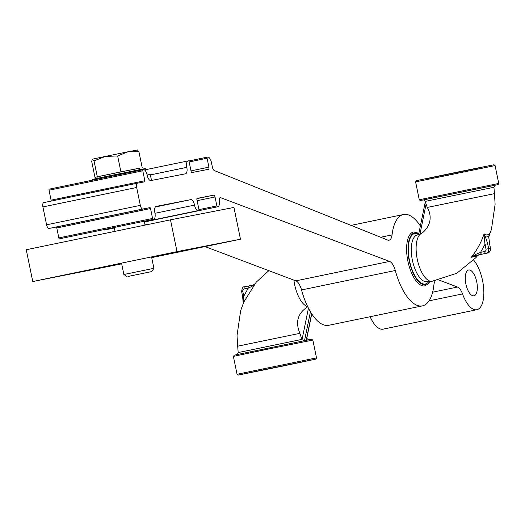 <?xml version="1.0" encoding="UTF-8"?>
<svg xmlns="http://www.w3.org/2000/svg" width="525" height="525" viewBox="0 0 525 525"><rect width="100%" height="100%" fill="white"/><g stroke="black" fill="none" stroke-linecap="round" stroke-linejoin="round"><path stroke-width="0.79" d="M476.733 281.84A13.184 5.532 -101.7 0 1 473.983 295.811A13.184 5.532 -101.7 0 1 465.892 284.025A13.184 5.532 -101.7 0 1 468.628 269.994A13.184 5.532 -101.7 0 1 476.733 281.84M370.112 316.719A27.385 11.484 78.3 0 0 383.112 329.155L476.864 309.711A27.385 11.484 -101.7 0 1 462.512 293.915A12.167 5.106 78.3 0 0 457.498 287.031L439.117 280.094M204.993 246.579L295.831 280.849A12.167 5.106 -101.7 0 1 301.54 289.944A46.653 19.569 78.3 0 0 328.663 325.316L422.415 305.872A46.653 19.569 -101.7 0 1 395.292 270.5A12.167 5.106 78.3 0 0 389.583 261.411L220.723 197.702A4.056 1.7 78.3 0 0 220.27 197.662A4.056 1.7 78.3 0 0 219.312 201.292A6.083 2.553 -101.7 0 1 217.868 206.745A6.083 2.553 -101.7 0 1 217.862 206.745L217.488 206.817A1.017 0.427 -101.7 0 1 216.871 205.905L215.033 196.967A2.028 0.853 78.3 0 0 213.793 195.143L197.092 198.404A1.017 0.427 78.3 0 0 196.875 199.48L198.916 209.416A1.017 0.427 -101.7 0 1 198.706 210.486L198.286 210.571A6.083 2.553 -101.7 0 1 194.558 205.098A6.083 2.553 78.3 0 0 190.831 199.625L156.174 206.397A6.083 2.553 78.3 0 0 156.161 206.404A6.083 2.553 78.3 0 0 154.895 212.848A6.083 2.553 -101.7 0 1 153.628 219.299A6.083 2.553 -101.7 0 1 153.615 219.299L153.195 219.378A1.017 0.427 -101.7 0 1 152.572 218.466L150.537 208.537A1.017 0.427 78.3 0 0 149.914 207.624L142.813 209.009A4.056 1.7 -101.7 0 1 140.333 205.36L136.657 187.477A4.056 1.7 -101.7 0 1 137.504 183.179A4.056 1.7 -101.7 0 1 137.511 183.179L144.611 181.794A1.017 0.427 78.3 0 0 144.828 180.718L142.787 170.782A1.017 0.427 -101.7 0 1 142.997 169.706L143.417 169.627A6.083 2.553 -101.7 0 1 147.144 175.101A6.083 2.553 78.3 0 0 150.872 180.567L185.528 173.801A6.083 2.553 78.3 0 0 185.542 173.795A6.083 2.553 78.3 0 0 186.808 167.35A6.083 2.553 -101.7 0 1 188.075 160.899A6.083 2.553 -101.7 0 1 188.088 160.899L188.508 160.814A1.017 0.427 -101.7 0 1 189.131 161.726L191.166 171.662A1.017 0.427 78.3 0 0 191.789 172.574L208.491 169.312A2.028 0.853 78.3 0 0 208.917 167.16L207.08 158.222A1.017 0.427 -101.7 0 1 207.29 157.146A1.017 0.427 -101.7 0 1 207.296 157.146L207.71 157.067A6.083 2.553 -101.7 0 1 211.437 162.533L212.356 166.996A4.056 1.7 78.3 0 0 214.371 170.586L387.64 240.043A12.167 5.106 78.3 0 0 389.071 240.201A12.167 5.106 78.3 0 0 392.05 234.892A46.653 19.569 -101.7 0 1 403.469 214.515A46.653 19.569 -101.7 0 1 420.374 225.953M144.782 223.867L147 224.7M104.947 229.93A1.017 0.427 78.3 0 0 104.954 229.93L114.319 227.981M103.425 229.707A6.083 2.553 78.3 0 0 104.534 230.016M59.863 238.744A6.083 2.553 78.3 0 0 59.87 238.737A6.083 2.553 78.3 0 0 59.883 238.737L153.195 219.378M137.498 183.186L43.759 202.624A4.056 1.7 78.3 0 0 43.752 202.624A4.056 1.7 78.3 0 0 42.906 206.922L46.581 224.805A4.056 1.7 78.3 0 0 49.061 228.454L56.162 227.062A1.017 0.427 -101.7 0 1 56.785 227.975L58.82 237.91A1.017 0.427 78.3 0 0 59.443 238.823M49.245 189.151L142.997 169.706L49.245 189.151A1.017 0.427 78.3 0 0 49.035 190.227L51.069 200.163A1.017 0.427 -101.7 0 1 51.01 201.121M473.668 260.124A27.385 11.484 -101.7 0 1 483.735 289.236A27.385 11.484 -101.7 0 1 476.864 309.711M435.199 280.868A12.167 5.106 78.3 0 0 433.886 285.062A46.653 19.569 -101.7 0 1 422.415 305.872M240.47 239.223L233.947 207.434L170.487 219.831L177.01 251.619L240.47 239.223L151.712 257.631M170.487 219.831L26.25 249.743L32.773 281.538L121.682 263.858M32.773 281.538L177.01 251.619M151.561 256.902L153.904 268.327L123.867 274.496L121.537 263.13M128.251 276.419L151.771 271.569L128.251 276.419M92.459 159.147L105.433 156.398L94.041 160.86L92.302 159.232L91.704 161.457L94.972 177.365L97.814 176.794M137.333 149.953L138.915 151.666L127.87 151.804L137.55 149.966M117.646 155.964L105.433 156.398L127.87 151.804L117.646 155.964L120.914 171.872L97.309 176.768L94.041 160.86M97.309 176.768L94.972 177.365M139.368 168.276L120.914 171.872M139.65 169.634L139.355 168.203L118.558 172.377L97.801 176.735L98.096 178.165M142.183 167.573L138.915 151.666M151.515 180.442L150.288 174.438L147.131 175.028M104.934 177.601L104.508 176.827L106.824 176.367M145.93 171.662L145.294 168.551L106.811 176.341L107.251 177.122M104.508 176.827L92.479 179.393L92.636 180.154M252.656 372.153L303.817 361.594L252.656 372.153M254.743 283.959L253.306 284.996L248.666 285.967L253.319 284.996A2.028 1.627 78.1 0 0 253.306 284.996A2.028 1.627 78.1 0 0 252.138 286.283L254.395 284.373M248.666 285.967L244.604 286.808L248.666 285.967A2.028 0.853 78.3 0 0 248.24 288.113L252.138 286.283M243.226 303.437L242.629 296.428L243.784 296.185L242.786 291.316A2.028 1.844 78.9 0 1 244.177 288.96L248.24 288.113L243.784 296.185L243.508 302.439A2.028 0.925 2 0 0 243.265 302.853A2.028 0.925 2 0 0 243.265 302.918M243.429 302.945L243.508 302.439M311.758 313.878L306.39 340.207L304.546 340.594L302.013 339.727L299.88 333.336C295.129 321.799 297.826 312.913 307.965 306.679M293.915 280.127A24.563 10.303 78.3 0 0 307.67 306.62M268.82 270.657L256.252 282.142L243.83 302.006L240.667 310.597L237.024 335.593L237.7 346.178L299.88 333.336M481.792 254.192L475.958 255.393L475.867 254.356L471.332 257.25L475.958 255.393L481.792 254.192A2.028 0.853 -101.7 0 1 480.552 252.368L475.867 254.356M484.614 251.521A2.028 0.853 -101.7 0 0 485.855 253.345A4.056 3.682 -101.1 0 0 488.644 248.627L487.646 243.757L485.008 244.296L486.006 249.165A2.028 1.844 78.9 0 1 484.614 251.521L480.552 252.368L485.008 244.296L484.332 238.232A2.028 0.912 154.9 0 0 485.546 237.136L484.089 233.848L484.332 238.232M487.646 243.757L485.546 237.136L488.637 236.526L490.317 248.299L486.006 249.165M488.86 236.972L490.002 232.693L488.644 236.526A2.028 0.925 -178 0 1 488.867 236.972L489.32 243.429M489.215 234.905L490.002 232.693C488.394 235.18 486.426 235.567 484.089 233.848C481.149 242.55 476.897 250.346 471.332 257.25L477.199 256.108L477.632 255.577M487.528 253.017A2.028 0.853 78.3 0 0 487.535 253.017A2.028 0.853 78.3 0 0 487.528 253.017C489.654 252.525 490.645 250.937 490.501 248.266L490.317 248.299A4.056 3.682 78.9 0 1 487.528 253.024L478.826 254.835A2.028 1.627 78.1 0 1 478.813 254.835L477.422 255.826M488.906 236.394L491.472 229.222L495.114 204.232L494.438 193.646L427.258 207.441C429.352 210.82 434.464 222.429 422.474 232.838L419.882 234.137M431.937 281.315A24.563 10.303 -101.7 0 1 431.753 281.334A24.563 10.303 -101.7 0 1 417.546 260.531A24.563 10.303 -101.7 0 1 420.814 233.802L418.819 234.386M427.258 207.441L425.191 201.39L493.953 187.274C494.78 185.371 495.252 184.675 495.357 185.194L495.351 185.194M207.29 157.146L188.81 160.978L207.29 157.146M380.664 237.248L392.05 234.892M429.037 300.858L462.512 293.915M432.626 292.189L457.498 287.031M301.54 289.944L395.292 270.5M295.831 280.849L389.583 261.411M219.87 197.879L220.723 197.702M144.395 221.983L217.488 206.817M198.949 209.619L216.871 205.905M197.124 200.681L215.033 196.967M196.882 198.647L213.793 195.143M144.349 221.76L198.286 210.571M154.98 213.308L194.558 205.098M155.347 206.988L190.831 199.625M58.82 237.91L152.572 218.466M56.785 227.975L150.537 208.537M56.162 227.062L149.914 207.624M49.061 228.454L142.813 209.009M46.581 224.805L140.333 205.36M42.906 206.922L136.657 187.477M51.069 200.163L144.828 180.718M49.035 190.227L142.787 170.782M150.38 174.904L186.808 167.35M145.537 169.726L188.068 160.906L145.537 169.726M191.008 170.874L208.917 167.16M189.171 161.936L207.08 158.222M312.152 359.809L240.621 374.509L312.152 359.809M241.815 291.533L241.631 291.565C242.077 287.989 243.062 286.401 244.604 286.808A2.028 0.853 78.3 0 0 244.177 288.96M242.629 296.428L241.631 291.565L242.786 291.316M311.633 313.688L306.219 340.272M308.444 308.168L302.013 339.727M304.546 340.594L310.426 311.745M301.875 339.399L238.179 352.557C237.497 354.349 237.031 355.044 236.775 354.637M309.054 339.8C309.153 340.312 308.451 339.859 306.935 338.441L306.744 338.461M312.848 358.634L237.051 374.266L238.501 375.027L282.332 366.181L315.833 359.126L316.529 357.952L312.848 358.634M237.051 374.266L233.382 356.383L264.554 349.808L312.854 340.069L316.529 357.952M481.957 167.35L428.367 178.349M419.98 234.104L426.103 204.054M431.753 281.334L426.438 281.676A23.822 9.988 -101.7 0 1 412.67 261.502A23.822 9.988 -101.7 0 1 415.839 235.587A23.822 9.988 -101.7 0 1 416.784 235.115L418.648 234.445M495.318 185.207L423.117 200.025M413.378 231.984A27.536 11.55 78.3 0 0 407.899 261.24A27.536 11.55 78.3 0 0 424.561 285.902A27.536 11.55 78.3 0 0 424.745 285.869M415.603 181.88L495.082 165.565L493.979 164.758L460.412 171.472L416.64 180.607L415.603 181.88L419.272 199.756L420.223 200.57L498.199 184.564L498.75 183.442L419.272 199.756M425.486 284.681A26.526 11.123 -101.7 0 1 408.483 256.331A26.526 11.123 -101.7 0 1 418.832 233.527M418.714 234.098A25.837 10.835 78.3 0 0 414.96 233.389A25.837 10.835 78.3 0 0 410.662 265.414A25.837 10.835 78.3 0 0 428.859 281.518M351.061 225.382L403.469 214.515M43.752 202.624L137.504 183.179M114.214 227.469L115.008 231.335M144.244 221.242L145.038 225.107M151.771 271.569L153.904 268.327M127.109 276.629L123.867 274.496M312.854 340.069C310.354 338.868 315.138 338.868 308.083 339.938L234.419 355.117L233.382 356.383M237.694 346.178L238.179 352.557M306.823 338.1L306.935 338.441M490.501 248.266L489.503 243.397M478.826 254.835L477.389 255.872M418.635 234.485L425.309 201.731M431.937 281.321L456.803 273.276L475.893 257.663L477.514 255.721M425.191 201.39C423.859 200.005 423.157 199.552 423.078 200.032M498.75 183.442L495.082 165.565M424.561 285.902L428.006 284.084L429.903 281.452M494.438 193.646L493.953 187.274"/></g></svg>
